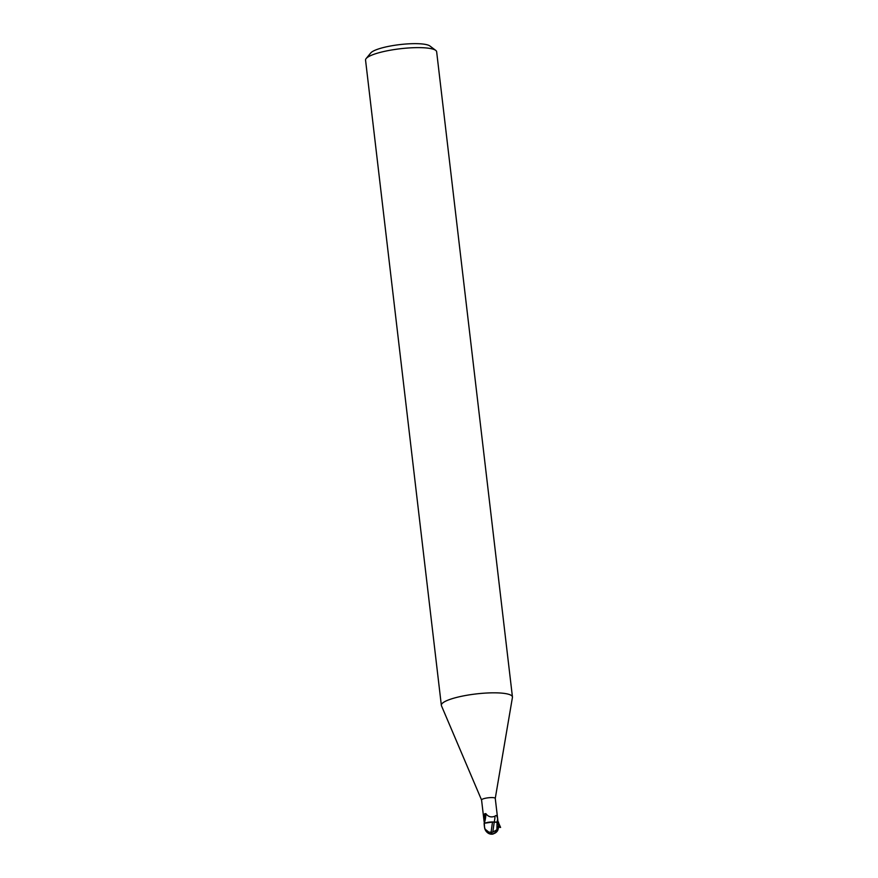 <?xml version="1.0" encoding="UTF-8"?>
<svg xmlns="http://www.w3.org/2000/svg" width="878" height="878" viewBox="0 0 878 878"><rect width="100%" height="100%" fill="white"/><g stroke="black" fill="none" stroke-linecap="round" stroke-linejoin="round"><path stroke-width="1.32" d="M495.258 798.42L512.434 697.406A35.789 7.254 173.3 0 0 512.445 696.967A35.789 7.254 173.3 0 0 488.728 692.929A35.789 7.254 173.3 0 0 449.745 699.481A35.789 7.254 173.3 0 0 441.349 705.319A35.789 7.254 173.3 0 0 441.458 705.747L481.572 800.023M495.258 798.464A6.892 1.394 173.3 0 0 495.258 798.376A6.892 1.394 173.3 0 0 490.692 797.597A6.892 1.394 173.3 0 0 483.185 798.859A6.892 1.394 173.3 0 0 481.572 799.99A6.892 1.394 173.3 0 0 481.594 800.067M512.445 696.967L436.651 51.78A35.789 7.254 173.3 0 0 435.707 50.375A35.789 7.254 173.3 0 0 409.378 47.917A35.789 7.254 173.3 0 0 373.962 54.293A35.789 7.254 173.3 0 0 366.148 58.552A35.789 7.254 173.3 0 0 365.555 60.132L441.349 705.319M435.707 50.375L429.902 45.985A30.423 6.168 173.3 0 0 407.524 43.9A30.423 6.168 173.3 0 0 377.419 49.322A30.423 6.168 173.3 0 0 370.779 52.932L366.148 58.552M484.041 820.754L484.316 823.257M484.7 823.136L483.943 819.767L484.7 813.73L485.863 813.632C488.234 816.825 491.285 817.67 495.016 816.178C496.202 814.817 497.08 815.728 497.639 818.911L498.024 822.159M483.943 819.767A7.759 1.46 101.3 0 0 484.7 813.73L485.863 813.632A7.397 1.394 101.3 0 1 484.436 822.829M498.21 822.137L498.506 825.847L496.915 829.721L497.058 822.28L494.226 822.137L498.583 822.093L494.226 822.06A7.792 1.471 101.3 0 0 495.016 816.178M493.502 833.727A6.936 2.019 -84.9 0 1 492.942 834.078A6.936 2.019 -84.9 0 1 492.503 833.99A6.936 1.317 65.8 0 1 491.076 832.377L492.492 821.984L493.129 821.973A6.146 1.24 173.3 0 0 487.608 822.401L484.458 823.213L492.481 822.071L484.305 823.268A7.156 1.449 173.3 0 0 484.096 823.575L484.371 825.869M496.915 829.721L492.788 832.146L494.226 822.137L492.404 822.071L494.226 822.06L492.393 821.984M492.492 821.984L487.608 822.401M492.876 833.87A6.673 1.954 95.1 0 0 492.953 833.859A6.914 6.914 0 0 0 497.782 830.325L498.572 827.383M490.692 832.19L488.881 832.146L485.106 829.161L484.645 827.614M485.106 829.161A6.914 6.914 0 0 0 490.352 833.848A5.926 4.368 -128.7 0 0 492.262 833.815M498.704 825.419L498.704 825.397A7.156 1.449 -6.7 0 1 498.704 825.397L498.737 826.044A6.201 3.325 -49.3 0 1 492.503 833.99A6.201 4.577 51.3 0 1 490.55 834.1A6.201 4.577 51.3 0 1 484.634 828.009L484.491 827.098A7.156 1.449 -6.7 0 1 484.48 827.065L484.195 824.64M484.601 827.965L484.305 823.268M498.298 822.126L498.704 825.397M492.788 832.146L490.572 832.476M498.561 824.179L500.592 827.449L498.309 822.247M498.254 822.137L497.969 821.578M497.058 822.258A10.755 2.03 101.3 0 0 497.639 818.911M484.151 821.929L481.572 799.99M497.837 820.315L495.258 798.376M500.592 827.449L498.638 827.087M485.051 828.975L484.535 827.274M490.55 834.1A7.156 7.156 0 0 0 492.942 834.078"/></g></svg>
